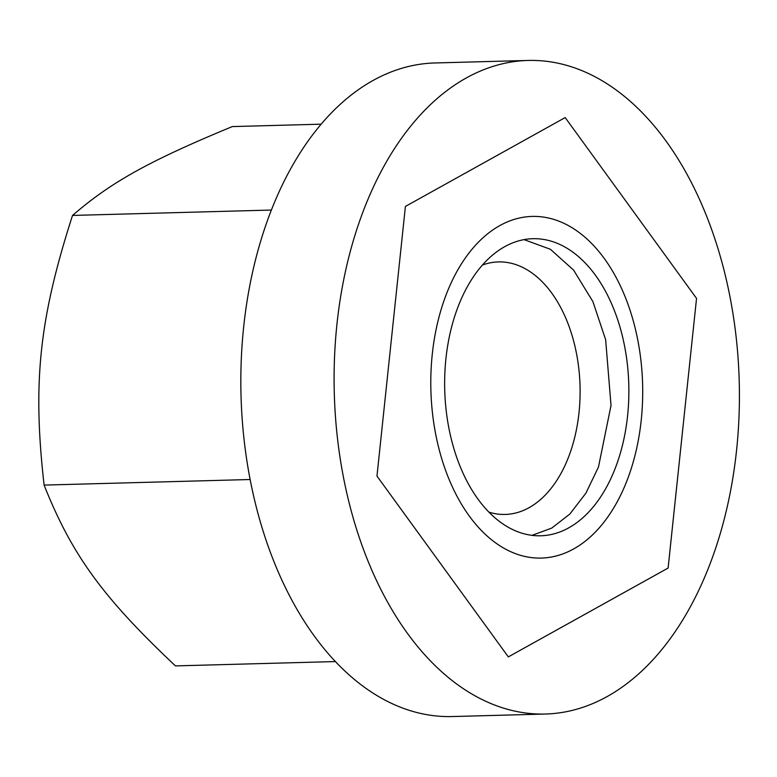<?xml version="1.0" encoding="UTF-8"?>
<svg xmlns="http://www.w3.org/2000/svg" width="777" height="777" viewBox="0 0 777 777"><rect width="100%" height="100%" fill="white"/><g stroke="black" fill="none" stroke-linecap="round" stroke-linejoin="round"><path stroke-width="1.17" d="M320.959 124.184L232.304 126.583C148.737 161.169 111.15 182.071 72.523 215.433C39.18 319.153 32.488 382.585 44.095 485.091C71.843 554.836 102.739 597.367 175.447 665.899L335.499 661.567M488.986 512.16A126.301 78.283 88.5 0 0 505.205 514.442A126.301 78.283 88.5 0 0 562.14 471.26A126.301 78.283 88.5 0 0 575.203 347.368A126.301 78.283 88.5 0 0 498.368 261.927A126.301 78.283 88.5 0 0 482.303 265.083M532.012 535.343L551.709 528.117L569.852 514.034L585.926 493.133L598.465 467.064L611.023 405.429L605.642 339.685L592.9 301.602L573.572 270.085L550.398 249.281L524.019 239.607M636.081 332.012A170.882 105.905 -91.5 0 1 590.335 536.907A170.882 105.905 -91.5 0 1 455.982 494.289A170.882 105.905 -91.5 0 1 437.432 442.463A170.882 105.905 -91.5 0 1 450.31 284.712A170.882 105.905 -91.5 0 1 550.534 218.502A170.882 105.905 -91.5 0 1 636.081 332.012A170.882 105.905 -91.5 0 1 590.326 536.907A170.882 105.905 -91.5 0 1 455.982 494.289A170.882 105.905 -91.5 0 1 437.432 442.463A170.882 105.905 -91.5 0 1 450.31 284.712A170.882 105.905 -91.5 0 1 550.534 218.502A170.882 105.905 -91.5 0 1 636.081 332.012M726.767 281.585A326.903 202.612 -91.5 0 1 545.6 714.024A326.903 202.612 -91.5 0 1 346.746 492.89A326.903 202.612 -91.5 0 1 527.923 60.451A326.903 202.612 -91.5 0 1 726.767 281.585M545.6 714.024L452.34 716.549A326.903 202.612 -91.5 0 1 253.487 495.415A326.903 202.612 -91.5 0 1 434.664 62.976L527.923 60.451M450.388 435.266A148.592 92.094 -91.5 0 1 532.74 238.704A148.592 92.094 -91.5 0 1 623.125 339.219A148.592 92.094 -91.5 0 1 540.773 535.78A148.592 92.094 -91.5 0 1 450.388 435.266M405.409 206.429L376.971 476.087L508.323 656.895L668.103 568.055L696.542 298.397L565.19 117.58L405.409 206.429L565.19 117.58L696.542 298.397L668.113 568.055L508.323 656.895L376.971 476.087L405.409 206.429M250.136 479.516L44.095 485.091M271.241 210.052L72.523 215.433"/></g></svg>
